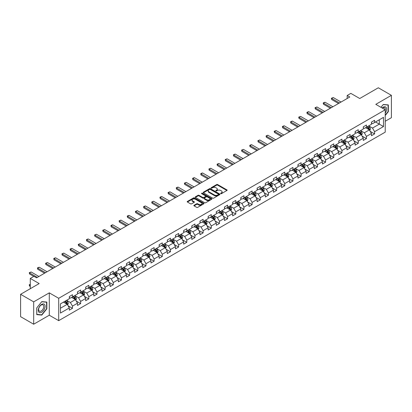 <?xml version="1.0" encoding="UTF-8"?>
<svg xmlns="http://www.w3.org/2000/svg" width="412" height="412" viewBox="0 0 412 412"><rect width="100%" height="100%" fill="white"/><g stroke="black" fill="none" stroke-linecap="round" stroke-linejoin="round"><path stroke-width="0.62" d="M220.724 193.65A0.51 0.294 0 0 0 221.445 193.65L226.904 190.499A0.726 0.417 0 0 0 227.115 190.2A0.726 0.417 0 0 0 226.904 189.901L217.654 184.566A0.726 0.417 0 0 0 216.624 184.566L211.165 187.718A0.51 0.294 0 0 0 211.886 188.13L212.592 187.723A2.323 1.344 0 0 1 215.883 187.723L216.65 188.171A2.323 1.344 0 0 1 217.33 189.118A2.323 1.344 0 0 1 216.65 190.066L215.945 190.473A0.51 0.294 0 0 0 216.666 190.89L217.371 190.483A2.323 1.344 0 0 1 220.657 190.483L221.429 190.926A2.323 1.344 0 0 1 222.109 191.879A2.323 1.344 0 0 1 221.429 192.826L220.724 193.233A0.51 0.294 0 0 0 220.724 193.65L220.724 193.233M194.073 205.269A0.726 0.417 0 0 0 193.856 205.567A0.726 0.417 0 0 0 194.073 205.861L196.663 207.36A0.726 0.417 0 0 0 197.693 207.36L203.755 203.858A0.726 0.417 0 0 0 203.966 203.564A0.726 0.417 0 0 0 203.755 203.265L194.505 197.93A0.726 0.417 0 0 0 193.48 197.93L187.419 201.427A0.726 0.417 0 0 0 187.203 201.726A0.726 0.417 0 0 0 187.419 202.019L190.55 203.832A0.726 0.417 0 0 0 191.58 203.832L194.176 202.333A0.726 0.417 0 0 0 194.387 202.035A0.726 0.417 0 0 0 194.176 201.741L192.62 200.84A1.942 1.123 0 0 1 192.049 200.047A1.942 1.123 0 0 1 193.249 199.011A1.942 1.123 0 0 1 195.37 199.254L201.458 202.771A1.942 1.123 0 0 1 202.024 203.564A1.942 1.123 0 0 1 200.824 204.599A1.942 1.123 0 0 1 198.708 204.357L197.693 203.77A0.726 0.417 0 0 0 196.663 203.77L194.073 205.269L194.073 205.861L196.663 204.378L196.663 203.77M385.225 121.262L391.4 117.698L391.4 95.332L378.314 87.777L359.733 98.509L350.833 93.37L347.172 95.486L349.788 96.995L36.565 277.832L33.949 276.323L30.282 278.44L30.282 288.714M33.686 301.857L33.686 324.223L49.286 315.216L49.286 292.855L33.686 301.857L20.6 294.302L39.181 283.574L30.282 278.44M49.286 292.855L58.705 298.293L385.225 109.777L385.225 132.144L58.705 320.654L58.705 298.293M391.4 95.332L375.801 104.339L385.225 109.777M212.643 198.136A0.726 0.417 0 0 0 213.673 198.136L219.735 194.634A0.726 0.417 0 0 0 219.946 194.34A0.726 0.417 0 0 0 219.735 194.042L210.486 188.701A0.726 0.417 0 0 0 209.461 188.701L203.394 192.203A0.726 0.417 0 0 0 203.183 192.497A0.726 0.417 0 0 0 203.394 192.795L212.643 198.136M201.828 193.758A0.51 0.294 0 0 1 202.344 193.831L211.737 199.254L205.681 202.745A0.726 0.417 0 0 1 204.656 202.745L195.406 197.41L195.406 196.818A0.726 0.417 0 0 0 195.195 197.111A0.726 0.417 0 0 0 195.406 197.41M195.406 196.818L198.002 195.319A0.726 0.417 0 0 1 199.027 195.319L202.781 197.482A0.726 0.417 0 0 0 203.806 197.482L205.526 196.488A0.726 0.417 0 0 0 205.743 196.194A0.726 0.417 0 0 0 205.526 195.896L201.623 193.64A0.51 0.294 0 0 1 202.344 193.228L211.742 198.656A0.726 0.417 0 0 1 211.959 198.95A0.726 0.417 0 0 1 211.742 199.248L211.742 198.656M33.686 324.223L20.6 316.668L20.6 294.302M68.104 305.802L72.471 308.325L72.471 306.121L77.497 303.217L77.497 305.426L80.639 303.613L80.639 301.404L85.665 298.504L85.665 300.709L88.801 298.896L88.801 296.692L93.828 293.792L93.828 295.996L96.969 294.183L96.969 291.974L101.996 289.075L101.996 291.279L105.132 289.466L105.132 287.262L110.159 284.362L110.159 286.567L113.3 284.754L113.3 282.55L118.326 279.645L118.326 281.854L121.468 280.042L121.468 277.832L126.489 274.933L126.489 277.137L129.631 275.324L129.631 273.12L134.657 270.215L134.657 272.425L137.799 270.612L137.799 268.403L142.82 265.503L142.82 267.707L145.961 265.894L145.961 263.69L150.988 260.791L150.988 262.995L154.129 261.182L154.129 258.978L159.15 256.073L159.15 258.283L162.292 256.47L162.292 254.261L167.318 251.361L167.318 253.565L170.46 251.753L170.46 249.548L175.486 246.644L175.486 248.853L178.623 247.04L178.623 244.831L183.649 241.932L183.649 244.136L186.791 242.323L186.791 240.119L191.817 237.219L191.817 239.423L194.953 237.611L194.953 235.407L199.98 232.502L199.98 234.711L203.121 232.898L203.121 230.689L208.148 227.79L208.148 229.994L211.289 228.181L211.289 225.977L216.31 223.072L216.31 225.282L219.452 223.469L219.452 221.259L224.478 218.36L224.478 220.564L227.62 218.751L227.62 216.547L232.641 213.648L232.641 215.852L235.782 214.039L235.782 211.835L240.809 208.93L240.809 211.14L243.95 209.322L243.95 207.118L248.972 204.218L248.972 206.422L252.113 204.609L252.113 202.405L257.139 199.501L257.139 201.71L260.281 199.897L260.281 197.688L265.307 194.788L265.307 196.993L268.444 195.18L268.444 192.976L273.47 190.076L273.47 192.28L276.612 190.468L276.612 188.263L281.638 185.359L281.638 187.568L284.774 185.75L284.774 183.546L289.801 180.647L289.801 182.851L292.942 181.038L292.942 178.834L297.969 175.929L297.969 178.138L301.11 176.326L301.11 174.116L306.131 171.217L306.131 173.421L309.273 171.608L309.273 169.404L314.299 166.505L314.299 168.709L317.441 166.896L317.441 164.687L322.462 161.787L322.462 163.997L325.604 162.179L325.604 159.974L330.63 157.075L330.63 159.279L333.772 157.466L333.772 155.262L338.793 152.358L338.793 154.567L341.934 152.754L341.934 150.545L346.961 147.645L346.961 149.85L350.102 148.037L350.102 145.833L355.129 142.933L355.129 145.137L358.265 143.325L358.265 141.115L363.291 138.216L363.291 140.42L366.433 138.607L366.433 136.403L371.459 133.503L371.459 135.708L374.596 133.895L374.596 131.691L383.495 126.551L383.495 117.363L379.308 119.784L379.308 124.136L383.495 126.551M72.471 308.325L69.329 310.138L69.329 307.934L60.435 313.068L60.435 303.881L69.329 298.746L69.329 296.537L72.471 294.724L72.471 296.934L77.497 294.029L77.497 291.825L80.639 290.012L80.639 292.216L85.665 289.317L85.665 287.113L88.801 285.3L88.801 287.504L93.828 284.604L93.828 282.395L96.969 280.582L96.969 282.792L101.996 279.887L101.996 277.683L105.132 275.87L105.132 278.074L110.159 275.175L110.159 272.965L113.3 271.153L113.3 273.362L118.326 270.457L118.326 268.253L121.468 266.44L121.468 268.645L126.489 265.745L126.489 263.541L129.631 261.728L129.631 263.932L134.657 261.033L134.657 258.824L137.799 257.011L137.799 259.22L142.82 256.315L142.82 254.111L145.961 252.298L145.961 254.503L150.988 251.603L150.988 249.394L154.129 247.581L154.129 249.79L159.15 246.886L159.15 244.682L162.292 242.869L162.292 245.073L167.318 242.174L167.318 239.969L170.46 238.157L170.46 240.361L175.486 237.461L175.486 235.252L178.623 233.439L178.623 235.643L183.649 232.744L183.649 230.54L186.791 228.727L186.791 230.931L191.817 228.032L191.817 225.822L194.953 224.01L194.953 226.219L199.98 223.314L199.98 221.11L203.121 219.297L203.121 221.502L208.148 218.602L208.148 216.398L211.289 214.58L211.289 216.789L216.31 213.89L216.31 211.68L219.452 209.868L219.452 212.072L224.478 209.172L224.478 206.968L227.62 205.155L227.62 207.36L232.641 204.46L232.641 202.251L235.782 200.438L235.782 202.647L240.809 199.743L240.809 197.539L243.95 195.726L243.95 197.93L248.972 195.03L248.972 192.826L252.113 191.008L252.113 193.218L257.139 190.318L257.139 188.109L260.281 186.296L260.281 188.5L265.307 185.601L265.307 183.397L268.444 181.584L268.444 183.788L273.47 180.889L273.47 178.679L276.612 176.866L276.612 179.076L281.638 176.171L281.638 173.967L284.774 172.154L284.774 174.358L289.801 171.459L289.801 169.255L292.942 167.437L292.942 169.646L297.969 166.742L297.969 164.537L301.11 162.725L301.11 164.929L306.131 162.029L306.131 159.825L309.273 158.012L309.273 160.217L314.299 157.317L314.299 155.108L317.441 153.295L317.441 155.504L322.462 152.6L322.462 150.395L325.604 148.583L325.604 150.787L330.63 147.887L330.63 145.678L333.772 143.865L333.772 146.075L338.793 143.17L338.793 140.966L341.934 139.153L341.934 141.357L346.961 138.458L346.961 136.254L350.102 134.441L350.102 136.645L355.129 133.745L355.129 131.536L358.265 129.723L358.265 131.933L363.291 129.028L363.291 126.824L366.433 125.011L366.433 127.215L371.459 124.316L371.459 122.106L374.596 120.294L374.596 122.503L383.495 117.363M71.636 297.418L75.401 299.591L70.38 302.49L66.61 300.317M69.329 297.536L70.38 298.139L72.471 296.934M70.38 302.49L72.471 306.121M75.401 299.591L77.497 303.217M79.799 292.7L83.569 294.879L78.543 297.778L74.773 295.605M77.497 292.824L78.543 293.426L80.639 292.216M78.543 297.778L80.639 301.404M83.569 294.879L85.665 298.504M87.967 287.988L91.737 290.161L86.711 293.066L82.941 290.887M85.665 288.106L86.711 288.714L88.801 287.504M86.711 293.066L88.801 296.692M91.737 290.161L93.828 293.792M96.13 283.271L99.9 285.449L94.873 288.349L91.109 286.175M93.828 283.394L94.873 283.997L96.969 282.792M94.873 288.349L96.969 291.974M99.9 285.449L101.996 289.075M104.298 278.558L108.068 280.737L103.041 283.636L99.271 281.458M101.996 278.682L103.041 279.284L105.132 278.074M103.041 283.636L105.132 287.262M108.068 280.737L110.159 284.362M112.461 273.846L116.23 276.019L111.204 278.919L107.439 276.746M110.159 273.965L111.204 274.567L113.3 273.362M111.204 278.919L113.3 282.55M116.23 276.019L118.326 279.645M120.628 269.129L124.398 271.307L119.372 274.207L115.602 272.033M118.326 269.252L119.372 269.855L121.468 268.645M119.372 274.207L121.468 277.832M124.398 271.307L126.489 274.933M128.791 264.416L132.561 266.59L127.54 269.494L123.77 267.316M126.489 264.535L127.54 265.143L129.631 263.932M127.54 269.494L129.631 273.12M132.561 266.59L134.657 270.215M136.959 259.699L140.729 261.877L135.703 264.777L131.933 262.604M134.657 259.823L135.703 260.425L137.799 259.22M135.703 264.777L137.799 268.403M140.729 261.877L142.82 265.503M145.127 254.987L148.892 257.165L143.87 260.065L140.101 257.886M142.82 255.105L143.87 255.713L145.961 254.503M143.87 260.065L145.961 263.69M148.892 257.165L150.988 260.791M153.29 250.275L157.06 252.448L152.033 255.347L148.263 253.174M150.988 250.393L152.033 250.996L154.129 249.79M152.033 255.347L154.129 258.978M157.06 252.448L159.15 256.073M161.458 245.557L165.222 247.736L160.201 250.635L156.431 248.462M159.15 245.681L160.201 246.283L162.292 245.073M160.201 250.635L162.292 254.261M165.222 247.736L167.318 251.361M169.62 240.845L173.39 243.018L168.364 245.923L164.594 243.744M167.318 240.963L168.364 241.571L170.46 240.361M168.364 245.923L170.46 249.548M173.39 243.018L175.486 246.644M177.788 236.127L181.558 238.306L176.532 241.205L172.762 239.032M175.486 236.251L176.532 236.854L178.623 235.643M176.532 241.205L178.623 244.831M181.558 238.306L183.649 241.932M185.951 231.415L189.721 233.589L184.694 236.493L180.93 234.315M183.649 231.534L184.694 232.141L186.791 230.931M184.694 236.493L186.791 240.119M189.721 233.589L191.817 237.219M194.119 226.703L197.889 228.876L192.862 231.776L189.093 229.602M191.817 226.821L192.862 227.424L194.953 226.219M192.862 231.776L194.953 235.407M197.889 228.876L199.98 232.502M202.282 221.986L206.052 224.164L201.025 227.064L197.26 224.885M199.98 222.109L201.025 222.712L203.121 221.502M201.025 227.064L203.121 230.689M206.052 224.164L208.148 227.79M210.45 217.273L214.219 219.447L209.193 222.351L205.423 220.173M208.148 217.392L209.193 218L211.289 216.789M209.193 222.351L211.289 225.977M214.219 219.447L216.31 223.072M218.612 212.556L222.382 214.734L217.361 217.634L213.591 215.461M216.31 212.68L217.361 213.282L219.452 212.072M217.361 217.634L219.452 221.259M222.382 214.734L224.478 218.36M226.78 207.844L230.55 210.017L225.524 212.922L221.754 210.743M224.478 207.962L225.524 208.57L227.62 207.36M225.524 212.922L227.62 216.547M230.55 210.017L232.641 213.648M234.948 203.131L238.713 205.305L233.692 208.204L229.922 206.031M232.641 203.25L233.692 203.852L235.782 202.647M233.692 208.204L235.782 211.835M238.713 205.305L240.809 208.93M243.111 198.414L246.881 200.593L241.854 203.492L238.085 201.314M240.809 198.538L241.854 199.14L243.95 197.93M241.854 203.492L243.95 207.118M246.881 200.593L248.972 204.218M251.279 193.702L255.043 195.875L250.022 198.78L246.252 196.601M248.972 193.82L250.022 194.428L252.113 193.218M250.022 198.78L252.113 202.405M255.043 195.875L257.139 199.501M259.442 188.984L263.211 191.163L258.185 194.062L254.415 191.889M257.139 189.108L258.185 189.711L260.281 188.5M258.185 194.062L260.281 197.688M263.211 191.163L265.307 194.788M267.609 184.272L271.379 186.445L266.353 189.35L262.583 187.172M265.307 184.391L266.353 184.998L268.444 183.788M266.353 189.35L268.444 192.976M271.379 186.445L273.47 190.076M275.772 179.56L279.542 181.733L274.516 184.633L270.751 182.459M273.47 179.678L274.516 180.281L276.612 179.076M274.516 184.633L276.612 188.263M279.542 181.733L281.638 185.359M283.94 174.843L287.71 177.021L282.683 179.92L278.914 177.742M281.638 174.966L282.683 175.569L284.774 174.358M282.683 179.92L284.774 183.546M287.71 177.021L289.801 180.647M292.103 170.13L295.873 172.304L290.846 175.208L287.082 173.03M289.801 170.249L290.846 170.856L292.942 169.646M290.846 175.208L292.942 178.834M295.873 172.304L297.969 175.929M300.271 165.413L304.041 167.591L299.014 170.491L295.244 168.317M297.969 165.536L299.014 166.139L301.11 164.929M299.014 170.491L301.11 174.116M304.041 167.591L306.131 171.217M308.433 160.701L312.203 162.874L307.182 165.778L303.412 163.6M306.131 160.819L307.182 161.427L309.273 160.217M307.182 165.778L309.273 169.404M312.203 162.874L314.299 166.505M316.601 155.983L320.371 158.162L315.345 161.061L311.575 158.888M314.299 156.107L315.345 156.709L317.441 155.504M315.345 161.061L317.441 164.687M320.371 158.162L322.462 161.787M324.769 151.271L328.534 153.449L323.513 156.349L319.743 154.17M322.462 151.395L323.513 151.997L325.604 150.787M323.513 156.349L325.604 159.974M328.534 153.449L330.63 157.075M332.932 146.559L336.702 148.732L331.675 151.631L327.906 149.458M330.63 146.677L331.675 147.28L333.772 146.075M331.675 151.631L333.772 155.262M336.702 148.732L338.793 152.358M341.1 141.841L344.865 144.02L339.843 146.919L336.074 144.746M338.793 141.965L339.843 142.567L341.934 141.357M339.843 146.919L341.934 150.545M344.865 144.02L346.961 147.645M349.263 137.129L353.033 139.302L348.006 142.207L344.236 140.028M346.961 137.248L348.006 137.855L350.102 136.645M348.006 142.207L350.102 145.833M353.033 139.302L355.129 142.933M357.431 132.412L361.2 134.59L356.174 137.49L352.404 135.316M355.129 132.535L356.174 133.138L358.265 131.933M356.174 137.49L358.265 141.115M361.2 134.59L363.291 138.216M365.593 127.699L369.363 129.878L364.337 132.777L360.572 130.599M363.291 127.823L364.337 128.426L366.433 127.215M364.337 132.777L366.433 136.403M369.363 129.878L371.459 133.503M375.538 121.957L379.308 124.136L372.505 128.06L368.735 125.887M371.459 123.106L372.505 123.708L374.596 122.503M372.505 128.06L374.596 131.691M49.286 315.216L58.705 320.654M347.172 95.486L347.172 98.509M60.435 308.233L67.238 304.308L63.469 302.13M67.238 304.308L69.329 307.934M370.228 131.371L374.596 133.895M362.06 136.084L366.433 138.607M353.898 140.801L358.265 143.325M345.73 145.513L350.102 148.037M337.567 150.231L341.934 152.754M329.399 154.943L333.772 157.466M321.236 159.655L325.604 162.179M313.068 164.373L317.441 166.896M304.901 169.085L309.273 171.608M296.738 173.802L301.11 176.326M288.57 178.514L292.942 181.038M280.407 183.227L284.774 185.75M272.239 187.944L276.612 190.468M264.077 192.656L268.444 195.18M255.909 197.374L260.281 199.897M247.746 202.086L252.113 204.609M239.578 206.803L243.95 209.322M231.415 211.516L235.782 214.039M223.247 216.228L227.62 218.751M215.079 220.945L219.452 223.469M206.917 225.658L211.289 228.181M198.749 230.375L203.121 232.898M190.586 235.087L194.953 237.611M182.418 239.799L186.791 242.323M174.255 244.517L178.623 247.04M166.088 249.229L170.46 251.753M157.925 253.947L162.292 256.47M149.757 258.659L154.129 261.182M141.594 263.371L145.961 265.894M133.426 268.088L137.799 270.612M125.258 272.801L129.631 275.324M117.096 277.518L121.468 280.042M108.928 282.23L113.3 284.754M100.765 286.943L105.132 289.466M92.597 291.66L96.969 294.183M84.434 296.372L88.801 298.896M76.266 301.09L80.639 303.613M385.225 115.525L388.336 111.652L388.336 104.916L383.289 104.463L380.982 107.331M36.75 314.639L41.797 315.092L46.85 308.804L46.85 302.073L41.797 301.62L36.75 307.903L36.75 314.639M388.078 111.498L388.336 111.652M46.587 308.655L46.85 308.804M41.267 314.783L41.797 315.092M220.925 193.722L221.429 193.429A2.323 1.344 0 0 0 222.109 192.481L222.109 191.879M217.33 189.118L217.33 189.721A2.323 1.344 0 0 1 216.65 190.674L216.151 190.962M226.894 190.504L217.654 185.168A0.726 0.417 0 0 0 216.624 185.168L211.371 188.202M219.735 194.042L219.735 194.634L210.486 189.309A0.726 0.417 0 0 0 209.461 189.309L203.404 192.801L203.394 192.203M218.448 194.546A0.51 0.294 0 0 0 218.448 194.129L210.331 189.443A0.51 0.294 0 0 0 209.61 189.443L208.869 189.875A2.323 1.344 0 0 0 208.189 190.823A2.323 1.344 0 0 0 208.869 191.771L214.415 194.974A2.323 1.344 0 0 0 217.706 194.974L218.448 194.546L218.448 195.149A0.51 0.294 0 0 0 218.597 194.943L218.597 194.34M208.189 190.823L208.189 191.425A2.323 1.344 0 0 0 208.869 192.378L208.869 191.771M218.448 195.149L217.706 195.582A2.323 1.344 0 0 1 214.415 195.582L208.869 192.378M195.417 197.415L198.002 195.921L198.002 195.319M205.743 196.194L205.743 196.797A0.726 0.417 0 0 1 205.526 197.096L203.806 198.084A0.726 0.417 0 0 1 202.781 198.084L199.027 195.921A0.726 0.417 0 0 0 198.002 195.921M206.669 199.727A1.942 1.123 0 0 0 208.791 199.975A1.942 1.123 0 0 0 209.991 198.934A1.942 1.123 0 0 0 209.42 198.141L207.277 196.905A0.726 0.417 0 0 0 206.247 196.905L204.527 197.899A0.726 0.417 0 0 0 204.311 198.193A0.726 0.417 0 0 0 204.527 198.491L206.669 199.727L206.669 200.335A1.942 1.123 0 0 0 208.791 200.577A1.942 1.123 0 0 0 209.991 199.542L209.991 198.934M204.311 198.193L204.311 198.8A0.726 0.417 0 0 0 204.527 199.094L204.527 198.491M206.669 200.335L204.527 199.094M202.024 203.564L202.024 204.167A1.942 1.123 0 0 1 200.824 205.207A1.942 1.123 0 0 1 198.708 204.96L197.693 204.378A0.726 0.417 0 0 0 196.663 204.378M192.049 200.047L192.049 200.654A1.942 1.123 0 0 0 192.62 201.447L192.62 200.84M194.165 202.338L192.62 201.447M203.744 203.868L194.505 198.532A0.726 0.417 0 0 0 193.48 198.532L187.429 202.024M369.775 130.594L370.398 129.023A1.962 1.133 -120 0 0 369.775 127.354L368.694 125.912M366.809 128.4L366.077 127.421M367.071 126.85L368.153 128.292A1.962 1.133 60 0 1 368.714 129.471L369.343 129.105A1.962 1.133 -120 0 0 368.781 127.926L367.7 126.484M367.205 126.767L368.405 128.369A0.999 0.577 60 0 1 368.586 128.673L369.343 129.105M339.478 102.949L331.665 98.442L331.665 99.529L331.377 98.272L333.236 97.536L341.043 102.042M338.535 103.494L331.665 99.529M333.236 97.536L331.665 98.442L331.377 98.272M385.225 113.104A4.81 2.776 120 0 0 386.126 111.4A4.81 2.776 120 0 0 385.828 107.141A4.81 2.776 120 0 0 382.14 108.001M387.754 104.864L388.078 105.05L388.078 111.575L385.225 115.123M380.992 107.336L383.181 104.612L388.078 105.05M385.225 110.035A3.641 2.101 120 0 0 384.525 107.707A3.641 2.101 120 0 0 382.351 108.119M41.694 312.224A4.81 2.776 120 0 0 45.099 306.332A4.81 2.776 120 0 0 41.694 304.365A4.81 2.776 120 0 0 38.29 310.262A4.81 2.776 120 0 0 41.694 312.224M41.215 310.993A3.641 2.101 120 0 0 43.595 307.785A3.641 2.101 120 0 0 43.039 304.865A3.641 2.101 120 0 0 41.215 305.045A3.641 2.101 120 0 0 38.836 308.253A3.641 2.101 120 0 0 39.398 311.173A3.641 2.101 120 0 0 41.215 310.993M36.802 307.857L41.694 301.769L46.587 302.207L46.587 308.732L41.694 314.82L36.802 314.382L36.792 307.852M46.262 302.022L46.587 302.207M361.612 135.306L362.236 133.735A1.962 1.133 -120 0 0 361.607 132.067L360.526 130.625M358.646 133.117L357.91 132.134M358.904 131.562L359.985 133.004A1.962 1.133 60 0 1 360.546 134.183L361.175 133.823A1.962 1.133 -120 0 0 360.613 132.643L359.532 131.201M359.043 131.485L360.243 133.081A0.999 0.577 60 0 1 360.423 133.385L361.175 133.823M353.445 140.018L354.068 138.453A1.962 1.133 -120 0 0 353.445 136.784L352.363 135.337M350.478 137.829L349.747 136.851M350.741 136.274L351.822 137.716A1.962 1.133 60 0 1 352.384 138.901L353.012 138.535A1.962 1.133 -120 0 0 352.451 137.356L351.369 135.914M350.875 136.197L352.075 137.799A0.999 0.577 60 0 1 352.255 138.102L353.012 138.535M331.31 107.666L323.502 103.155L323.502 104.241L323.214 102.99L323.997 102.537L325.068 102.248L332.881 106.76M330.367 108.207L323.502 104.241M325.068 102.248L323.502 103.155L323.214 102.99M323.142 112.378L315.334 107.867L315.334 108.959L315.046 107.702L316.905 106.96L324.713 111.472M322.205 112.924L315.334 108.959M316.905 106.96L315.334 107.867L315.046 107.702M345.282 144.736L345.905 143.165A1.962 1.133 -120 0 0 345.277 141.496L344.195 140.054M342.315 142.547L341.579 141.563M342.573 140.992L343.654 142.434A1.962 1.133 60 0 1 344.216 143.613L344.844 143.252A1.962 1.133 -120 0 0 344.283 142.068L343.201 140.626M342.712 140.909L343.907 142.511A0.999 0.577 60 0 1 344.092 142.815L344.844 143.252M337.114 149.448L337.737 147.882A1.962 1.133 -120 0 0 337.114 146.208L336.032 144.767M334.147 147.259L333.416 146.281M334.41 145.704L335.486 147.146A1.962 1.133 60 0 1 336.048 148.325L336.676 147.965A1.962 1.133 -120 0 0 336.115 146.785L335.038 145.343M334.544 145.627L335.744 147.228A0.999 0.577 60 0 1 335.924 147.527L336.676 147.965M328.951 154.165L329.574 152.595A1.962 1.133 -120 0 0 328.946 150.926L327.864 149.484M325.985 151.971L325.248 150.993M326.242 150.421L327.324 151.863A1.962 1.133 60 0 1 327.885 153.043L328.513 152.677A1.962 1.133 -120 0 0 327.952 151.498L326.871 150.056M326.381 150.339L327.576 151.94A0.999 0.577 60 0 1 327.761 152.244L328.513 152.677M314.979 117.09L307.167 112.584L307.167 113.671L306.883 112.419L307.666 111.966L308.737 111.678L316.55 116.184M314.037 117.636L307.167 113.671M308.737 111.678L307.167 112.584L306.883 112.419M306.811 121.808L299.004 117.296L299.004 118.388L298.715 117.132L300.575 116.39L308.382 120.901M305.869 122.349L299.004 118.388M300.575 116.39L299.004 117.296L298.715 117.132M298.649 126.52L290.836 122.014L290.836 123.1L290.553 121.844L291.336 121.391L292.407 121.107L300.219 125.614M297.706 127.066L290.836 123.1M292.407 121.107L290.836 122.014L290.553 121.844M290.481 131.237L282.673 126.726L282.673 127.813L282.385 126.561L283.168 126.108L284.244 125.82L292.051 130.331M289.538 131.778L282.673 127.813M284.244 125.82L282.673 126.726L282.385 126.561M282.318 135.95L274.505 131.438L274.505 132.53L274.217 131.274L276.076 130.532L283.889 135.043M281.375 136.496L274.505 132.53M276.076 130.532L274.505 131.438L274.217 131.274M274.15 140.662L266.343 136.156L266.343 137.242L266.054 135.991L266.837 135.538L267.913 135.249L275.721 139.756M273.207 141.208L266.343 137.242M267.913 135.249L266.343 136.156L266.054 135.991M265.987 145.379L258.175 140.868L258.175 141.96L257.886 140.703L259.745 139.962L267.558 144.473M265.045 145.92L258.175 141.96M259.745 139.962L258.175 140.868L257.886 140.703M257.819 150.092L250.012 145.585L250.012 146.672L249.724 145.415L250.506 144.962L251.583 144.679L259.39 149.185M256.877 150.638L250.012 146.672M251.583 144.679L250.012 145.585L249.724 145.415M249.657 154.809L241.844 150.298L241.844 151.384L241.556 150.133L243.415 149.391L251.222 153.903M248.714 155.35L241.844 151.384M243.415 149.391L241.844 150.298L241.556 150.133M241.489 159.521L233.681 155.015L233.681 156.102L233.393 154.845L234.176 154.392L235.252 154.103L243.059 158.615M240.546 160.067L233.681 156.102M235.252 154.103L233.681 155.015L233.393 154.845M233.321 164.233L225.513 159.727L225.513 160.814L225.225 159.562L227.084 158.821L234.892 163.327M232.383 164.779L225.513 160.814M227.084 158.821L225.513 159.727L225.225 159.562M225.158 168.951L217.351 164.44L217.351 165.531L217.062 164.275L217.845 163.822L218.916 163.533L226.729 168.044M224.216 169.492L217.351 165.531M218.916 163.533L217.351 164.44L217.062 164.275M216.99 173.663L209.183 169.157L209.183 170.244L208.894 168.987L210.753 168.25L218.561 172.757M216.048 174.209L209.183 170.244M210.753 168.25L209.183 169.157L208.894 168.987M208.827 178.381L201.015 173.869L201.015 174.956L200.732 173.704L201.514 173.251L202.586 172.963L210.398 177.474M207.885 178.921L201.015 174.956M202.586 172.963L201.015 173.869L200.732 173.704M200.659 183.093L192.852 178.587L192.852 179.673L192.564 178.417L193.346 177.963L194.423 177.68L202.23 182.186M199.717 183.639L192.852 179.673M194.423 177.68L192.852 178.587L192.564 178.417M192.497 187.805L184.684 183.299L184.684 184.385L184.396 183.134L186.255 182.392L194.067 186.899M191.554 188.351L184.684 184.385M186.255 182.392L184.684 183.299L184.396 183.134M184.329 192.522L176.521 188.011L176.521 189.103L176.233 187.846L177.016 187.393L178.092 187.105L185.9 191.616M183.386 193.063L176.521 189.103M178.092 187.105L176.521 188.011L176.233 187.846M176.166 197.235L168.353 192.728L168.353 193.815L168.065 192.558L169.924 191.822L177.737 196.328M175.224 197.781L168.353 193.815M169.924 191.822L168.353 192.728L168.065 192.558M167.998 201.952L160.191 197.441L160.191 198.527L159.902 197.276L160.685 196.823L161.762 196.534L169.569 201.046M167.056 202.493L160.191 198.527M161.762 196.534L160.191 197.441L159.902 197.276M320.783 158.877L321.406 157.307A1.962 1.133 -120 0 0 320.778 155.638L319.702 154.196M317.817 156.689L317.08 155.71M318.079 155.133L319.156 156.575A1.962 1.133 60 0 1 319.717 157.755L320.345 157.394A1.962 1.133 -120 0 0 319.784 156.215L318.708 154.773M318.213 155.056L319.413 156.653A0.999 0.577 60 0 1 319.594 156.957L320.345 157.394M312.62 163.59L313.238 162.024A1.962 1.133 -120 0 0 312.615 160.356L311.534 158.914M309.649 161.401L308.918 160.423M309.912 159.846L310.993 161.288A1.962 1.133 60 0 1 311.554 162.472L312.183 162.107A1.962 1.133 -120 0 0 311.621 160.927L310.54 159.485M310.051 159.768L311.245 161.37A0.999 0.577 60 0 1 311.431 161.674L312.183 162.107M304.453 168.307L305.076 166.736A1.962 1.133 -120 0 0 304.447 165.068L303.371 163.626M301.486 166.118L300.75 165.135M301.744 164.563L302.825 166.005A1.962 1.133 60 0 1 303.387 167.184L304.015 166.824A1.962 1.133 -120 0 0 303.453 165.639L302.372 164.197M301.883 164.486L303.083 166.082A0.999 0.577 60 0 1 303.263 166.386L304.015 166.824M296.285 173.019L296.908 171.454A1.962 1.133 -120 0 0 296.285 169.78L295.203 168.338M293.318 170.831L292.587 169.852M293.581 169.275L294.662 170.717A1.962 1.133 60 0 1 295.224 171.897L295.852 171.536A1.962 1.133 -120 0 0 295.291 170.357L294.209 168.915M293.715 169.198L294.915 170.8A0.999 0.577 60 0 1 295.095 171.104L295.852 171.536M288.122 177.737L288.745 176.166A1.962 1.133 -120 0 0 288.117 174.497L287.035 173.055M285.156 175.543L284.419 174.564M285.413 173.993L286.494 175.435A1.962 1.133 60 0 1 287.056 176.614L287.684 176.248A1.962 1.133 -120 0 0 287.123 175.069L286.041 173.627M285.552 173.91L286.752 175.512A0.999 0.577 60 0 1 286.932 175.816L287.684 176.248M279.954 182.449L280.577 180.883A1.962 1.133 -120 0 0 279.954 179.21L278.873 177.768M276.988 180.26L276.256 179.282M277.25 178.705L278.332 180.147A1.962 1.133 60 0 1 278.893 181.326L279.521 180.966A1.962 1.133 -120 0 0 278.96 179.787L277.879 178.345M277.384 178.628L278.584 180.224A0.999 0.577 60 0 1 278.764 180.528L279.521 180.966M271.791 187.161L272.414 185.596A1.962 1.133 -120 0 0 271.786 183.927L270.705 182.485M268.825 184.973L268.088 183.994M269.082 183.417L270.164 184.859A1.962 1.133 60 0 1 270.725 186.044L271.353 185.678A1.962 1.133 -120 0 0 270.792 184.499L269.711 183.057M269.221 183.34L270.421 184.942A0.999 0.577 60 0 1 270.602 185.245L271.353 185.678M263.623 191.879L264.247 190.308A1.962 1.133 -120 0 0 263.623 188.639L262.542 187.197M260.657 189.69L259.926 188.706M260.92 188.135L262.001 189.577A1.962 1.133 60 0 1 262.562 190.756L263.191 190.395A1.962 1.133 -120 0 0 262.629 189.211L261.548 187.769M261.053 188.057L262.253 189.654A0.999 0.577 60 0 1 262.434 189.958L263.191 190.395M255.461 196.591L256.084 195.025A1.962 1.133 -120 0 0 255.455 193.352L254.374 191.91M252.494 194.402L251.758 193.424M252.752 192.847L253.833 194.289A1.962 1.133 60 0 1 254.395 195.468L255.023 195.108A1.962 1.133 -120 0 0 254.462 193.928L253.38 192.486M252.891 192.77L254.086 194.371A0.999 0.577 60 0 1 254.271 194.675L255.023 195.108M247.293 201.308L247.916 199.738A1.962 1.133 -120 0 0 247.293 198.069L246.211 196.627M244.326 199.114L243.595 198.136M244.589 197.564L245.665 199.006A1.962 1.133 60 0 1 246.227 200.186L246.855 199.82A1.962 1.133 -120 0 0 246.294 198.641L245.217 197.199M244.723 197.482L245.923 199.084A0.999 0.577 60 0 1 246.103 199.387L246.855 199.82M239.13 206.021L239.753 204.455A1.962 1.133 -120 0 0 239.125 202.781L238.043 201.339M236.164 203.832L235.427 202.853M236.421 202.277L237.503 203.719A1.962 1.133 60 0 1 238.064 204.898L238.692 204.537A1.962 1.133 -120 0 0 238.131 203.358L237.049 201.916M236.56 202.199L237.755 203.796A0.999 0.577 60 0 1 237.94 204.1L238.692 204.537M230.962 210.738L231.585 209.167A1.962 1.133 -120 0 0 230.957 207.499L229.881 206.057M227.996 208.544L227.259 207.566M228.258 206.989L229.335 208.436A1.962 1.133 60 0 1 229.896 209.615L230.524 209.25A1.962 1.133 -120 0 0 229.963 208.07L228.887 206.628M228.392 206.912L229.592 208.513A0.999 0.577 60 0 1 229.772 208.817L230.524 209.25M222.799 215.45L223.417 213.88A1.962 1.133 -120 0 0 222.794 212.211L221.713 210.769M219.828 213.262L219.096 212.278M220.09 211.706L221.172 213.148A1.962 1.133 60 0 1 221.733 214.328L222.362 213.967A1.962 1.133 -120 0 0 221.8 212.783L220.719 211.341M220.229 211.629L221.424 213.225A0.999 0.577 60 0 1 221.61 213.529L222.362 213.967M214.631 220.162L215.255 218.597A1.962 1.133 -120 0 0 214.626 216.923L213.55 215.481M211.665 217.974L210.929 216.995M211.928 216.418L213.004 217.86A1.962 1.133 60 0 1 213.565 219.04L214.194 218.679A1.962 1.133 -120 0 0 213.632 217.5L212.551 216.058M212.062 216.341L213.262 217.943A0.999 0.577 60 0 1 213.442 218.247L214.194 218.679M206.463 224.88L207.087 223.309A1.962 1.133 -120 0 0 206.463 221.641L205.382 220.199M203.497 222.686L202.766 221.708M203.76 221.136L204.841 222.578A1.962 1.133 60 0 1 205.403 223.757L206.031 223.392A1.962 1.133 -120 0 0 205.47 222.212L204.388 220.77M203.894 221.053L205.094 222.655A0.999 0.577 60 0 1 205.274 222.959L206.031 223.392M198.301 229.592L198.924 228.027A1.962 1.133 -120 0 0 198.296 226.353L197.214 224.911M195.334 227.403L194.598 226.425M195.592 225.848L196.673 227.29A1.962 1.133 60 0 1 197.235 228.469L197.863 228.109A1.962 1.133 -120 0 0 197.302 226.93L196.22 225.488M195.731 225.771L196.931 227.367A0.999 0.577 60 0 1 197.111 227.671L197.863 228.109M190.133 234.31L190.756 232.739A1.962 1.133 -120 0 0 190.133 231.07L189.051 229.628M187.166 232.116L186.435 231.137M187.429 230.565L188.511 232.007A1.962 1.133 60 0 1 189.072 233.187L189.7 232.821A1.962 1.133 -120 0 0 189.139 231.642L188.057 230.2M187.563 230.483L188.763 232.085A0.999 0.577 60 0 1 188.943 232.389L189.7 232.821M181.97 239.022L182.593 237.451A1.962 1.133 -120 0 0 181.965 235.782L180.883 234.34M179.004 236.833L178.267 235.849M179.261 235.278L180.343 236.72A1.962 1.133 60 0 1 180.904 237.899L181.532 237.539A1.962 1.133 -120 0 0 180.971 236.359L179.889 234.912M179.4 235.201L180.6 236.797A0.999 0.577 60 0 1 180.78 237.101L181.532 237.539M173.802 243.734L174.425 242.168A1.962 1.133 -120 0 0 173.802 240.495L172.721 239.053M170.836 241.545L170.105 240.567M171.098 239.99L172.18 241.432A1.962 1.133 60 0 1 172.741 242.611L173.37 242.251A1.962 1.133 -120 0 0 172.808 241.072L171.727 239.63M171.232 239.913L172.432 241.514A0.999 0.577 60 0 1 172.613 241.818L173.37 242.251M165.639 248.451L166.263 246.881A1.962 1.133 -120 0 0 165.634 245.212L164.553 243.77M162.673 246.258L161.937 245.279M162.931 244.707L164.012 246.149A1.962 1.133 60 0 1 164.573 247.329L165.202 246.963A1.962 1.133 -120 0 0 164.64 245.784L163.559 244.342M163.07 244.625L164.264 246.227A0.999 0.577 60 0 1 164.45 246.53L165.202 246.963M159.835 206.664L152.023 202.158L152.023 203.245L151.734 201.988L153.594 201.252L161.401 205.758M158.893 207.21L152.023 203.245M153.594 201.252L152.023 202.158L151.734 201.988M151.667 211.377L143.86 206.87L143.86 207.957L143.572 206.706L144.355 206.252L145.431 205.964L153.238 210.47M150.725 211.923L143.86 207.957M145.431 205.964L143.86 206.87L143.572 206.706M143.5 216.094L135.692 211.583L135.692 212.674L135.404 211.418L137.263 210.676L145.07 215.188M142.562 216.64L135.692 212.674M137.263 210.676L135.692 211.583L135.404 211.418M135.337 220.806L127.529 216.3L127.529 217.387L127.241 216.135L128.024 215.677L129.095 215.394L136.908 219.9M134.394 221.352L127.529 217.387M129.095 215.394L127.529 216.3L127.241 216.135M157.472 253.164L158.095 251.598A1.962 1.133 -120 0 0 157.472 249.924L156.39 248.482M154.505 250.975L153.774 249.996M154.768 249.42L155.844 250.862A1.962 1.133 60 0 1 156.405 252.041L157.034 251.68A1.962 1.133 -120 0 0 156.472 250.501L155.396 249.059M154.902 249.342L156.102 250.939A0.999 0.577 60 0 1 156.282 251.243L157.034 251.68M149.309 257.881L149.932 256.31A1.962 1.133 -120 0 0 149.304 254.642L148.222 253.2M146.342 255.687L145.606 254.709M146.6 254.137L147.681 255.579A1.962 1.133 60 0 1 148.243 256.758L148.871 256.393A1.962 1.133 -120 0 0 148.31 255.213L147.228 253.771M146.739 254.055L147.934 255.656A0.999 0.577 60 0 1 148.119 255.96L148.871 256.393M141.141 262.593L141.764 261.023A1.962 1.133 -120 0 0 141.136 259.354L140.059 257.912M138.175 260.405L137.438 259.421M138.437 258.849L139.513 260.291A1.962 1.133 60 0 1 140.075 261.471L140.703 261.11A1.962 1.133 -120 0 0 140.142 259.931L139.065 258.489M138.571 258.772L139.771 260.369A0.999 0.577 60 0 1 139.951 260.672L140.703 261.11M132.978 267.306L133.596 265.74A1.962 1.133 -120 0 0 132.973 264.066L131.892 262.624M130.007 265.117L129.275 264.138M130.269 263.562L131.351 265.004A1.962 1.133 60 0 1 131.912 266.183L132.54 265.822A1.962 1.133 -120 0 0 131.979 264.643L130.898 263.201M130.408 263.484L131.603 265.086A0.999 0.577 60 0 1 131.788 265.39L132.54 265.822M124.81 272.023L125.433 270.452A1.962 1.133 -120 0 0 124.805 268.784L123.729 267.342M121.844 269.829L121.107 268.851M122.106 268.279L123.183 269.721A1.962 1.133 60 0 1 123.744 270.9L124.373 270.535A1.962 1.133 -120 0 0 123.811 269.355L122.73 267.913M122.24 268.197L123.44 269.798A0.999 0.577 60 0 1 123.621 270.102L124.373 270.535M116.642 276.735L117.266 275.17A1.962 1.133 -120 0 0 116.642 273.496L115.561 272.054M113.676 274.547L112.945 273.568M113.939 272.991L115.02 274.433A1.962 1.133 60 0 1 115.581 275.613L116.21 275.252A1.962 1.133 -120 0 0 115.648 274.073L114.567 272.631M114.078 272.914L115.272 274.51A0.999 0.577 60 0 1 115.453 274.814L116.21 275.252M108.48 281.453L109.103 279.882A1.962 1.133 -120 0 0 108.474 278.213L107.393 276.771M105.513 279.259L104.777 278.28M105.771 277.709L106.852 279.151A1.962 1.133 60 0 1 107.414 280.33L108.042 279.964A1.962 1.133 -120 0 0 107.48 278.785L106.399 277.343M105.91 277.626L107.11 279.228A0.999 0.577 60 0 1 107.29 279.532L108.042 279.964M100.312 286.165L100.935 284.594A1.962 1.133 -120 0 0 100.312 282.926L99.23 281.484M97.345 283.976L96.614 282.993M97.608 282.421L98.689 283.863A1.962 1.133 60 0 1 99.251 285.042L99.879 284.682A1.962 1.133 -120 0 0 99.318 283.502L98.236 282.06M97.742 282.344L98.942 283.94A0.999 0.577 60 0 1 99.122 284.244L99.879 284.682M127.169 225.524L119.362 221.012L119.362 222.099L119.073 220.847L120.932 220.106L128.74 224.617M126.227 226.064L119.362 222.099M120.932 220.106L119.362 221.012L119.073 220.847M119.006 230.236L111.194 225.73L111.194 226.816L110.91 225.56L111.693 225.107L112.764 224.823L120.577 229.33M118.064 230.782L111.194 226.816M112.764 224.823L111.194 225.73L110.91 225.56M110.838 234.953L103.031 230.442L103.031 231.529L102.743 230.277L104.602 229.536L112.409 234.042M109.896 235.494L103.031 231.529M104.602 229.536L103.031 230.442L102.743 230.277M102.676 239.666L94.863 235.154L94.863 236.246L94.575 234.989L96.434 234.248L104.246 238.759M101.733 240.211L94.863 236.246M96.434 234.248L94.863 235.154L94.575 234.989M94.508 244.378L86.7 239.872L86.7 240.958L86.412 239.707L87.195 239.254L88.271 238.965L96.078 243.471M93.565 244.924L86.7 240.958M88.271 238.965L86.7 239.872L86.412 239.707M86.345 249.095L78.532 244.584L78.532 245.67L78.244 244.419L80.103 243.677L87.916 248.189M85.402 249.636L78.532 245.67M80.103 243.677L78.532 244.584L78.244 244.419M78.177 253.807L70.37 249.301L70.37 250.388L70.081 249.131L70.864 248.678L71.94 248.395L79.748 252.901M77.235 254.353L70.37 250.388M71.94 248.395L70.37 249.301L70.081 249.131M70.014 258.525L62.202 254.013L62.202 255.1L61.913 253.849L63.772 253.107L71.58 257.613M69.072 259.066L62.202 255.1M63.772 253.107L62.202 254.013L61.913 253.849M92.149 290.877L92.772 289.312A1.962 1.133 -120 0 0 92.144 287.643L91.062 286.196M89.183 288.688L88.446 287.71M89.44 287.133L90.522 288.575A1.962 1.133 60 0 1 91.083 289.76L91.711 289.394A1.962 1.133 -120 0 0 91.15 288.215L90.068 286.773M89.579 287.056L90.779 288.658A0.999 0.577 60 0 1 90.959 288.961L91.711 289.394M61.846 263.237L54.039 258.726L54.039 259.817L53.751 258.561L54.533 258.108L55.61 257.819L63.417 262.331M60.904 263.783L54.039 259.817M55.61 257.819L54.039 258.726L53.751 258.561M83.981 295.595L84.604 294.024A1.962 1.133 -120 0 0 83.981 292.355L82.9 290.913M81.015 293.401L80.283 292.422M81.277 291.851L82.359 293.293A1.962 1.133 60 0 1 82.92 294.472L83.548 294.106A1.962 1.133 -120 0 0 82.987 292.927L81.906 291.485M81.411 291.768L82.611 293.37A0.999 0.577 60 0 1 82.791 293.674L83.548 294.106M53.678 267.949L45.871 263.443L45.871 264.53L45.583 263.278L47.442 262.537L55.249 267.043M52.741 268.495L45.871 264.53M47.442 262.537L45.871 263.443L45.583 263.278M75.818 300.307L76.441 298.741A1.962 1.133 -120 0 0 75.813 297.067L74.732 295.625M72.852 298.118L72.115 297.14M73.109 296.563L74.191 298.005A1.962 1.133 60 0 1 74.752 299.184L75.381 298.824A1.962 1.133 -120 0 0 74.819 297.644L73.738 296.202M73.248 296.486L74.448 298.087A0.999 0.577 60 0 1 74.629 298.386L75.381 298.824M45.516 272.667L37.708 268.155L37.708 269.247L37.42 267.991L38.203 267.537L39.274 267.249L47.086 271.76M44.573 273.207L37.708 269.247M39.274 267.249L37.708 268.155L37.42 267.991M67.65 305.024L68.274 303.453A1.962 1.133 -120 0 0 67.65 301.785L66.569 300.343M64.684 302.83L63.953 301.852M64.947 301.28L66.023 302.722A1.962 1.133 60 0 1 66.59 303.901L67.213 303.536A1.962 1.133 -120 0 0 66.651 302.357L65.575 300.914M65.081 301.198L66.28 302.799A0.999 0.577 60 0 1 66.461 303.103L67.213 303.536M30.282 284.532L29.54 284.96L30.282 285.387M29.54 286.046L29.252 284.975L29.54 284.96L29.54 286.046L30.282 286.474M29.252 284.795L30.282 284.275M37.348 277.379L29.54 272.873L29.54 273.959L29.252 272.703L31.111 271.966L38.919 276.473M33.789 276.411L29.54 273.959M31.111 271.966L29.54 272.873L29.252 272.703M221.429 193.429L221.429 192.826M215.945 190.89L215.945 190.473M216.65 190.674L216.65 190.066M211.165 188.13L211.165 187.718M216.624 185.168L216.624 184.566M217.654 185.168L217.654 184.566M226.904 190.499L226.904 189.901M209.461 189.309L209.461 188.701M210.486 189.309L210.486 188.701M214.415 195.582L214.415 194.974M217.706 195.582L217.706 194.974M199.027 195.921L199.027 195.319M202.781 198.084L202.781 197.482M203.806 198.084L203.806 197.482M205.526 197.096L205.526 196.488M202.344 193.831L202.344 193.228M197.693 204.378L197.693 203.77M198.708 204.96L198.708 204.357M194.176 202.333L194.176 201.741M187.419 202.019L187.419 201.427M193.48 198.532L193.48 197.93M194.505 198.532L194.505 197.93M203.755 203.858L203.755 203.265M369.167 129.765L370.388 129.059M368.781 127.926L369.775 127.354M367.386 128.735L368.153 128.292M361.005 134.477L362.22 133.776M360.613 132.643L361.607 132.067M359.218 133.447L359.985 133.004M352.837 139.194L354.057 138.489M352.451 137.356L353.445 136.784M351.055 138.159L351.822 137.716M344.674 143.906L345.889 143.206M344.283 142.068L345.277 141.496M342.887 142.876L343.654 142.434M336.506 148.619L337.727 147.918M336.115 146.785L337.114 146.208M334.719 147.589L335.486 147.146M328.343 153.336L329.559 152.631M327.952 151.498L328.946 150.926M326.556 152.306L327.324 151.863M320.176 158.048L321.391 157.348M319.784 156.215L320.778 155.638M318.388 157.018L319.156 156.575M312.013 162.766L313.228 162.06M311.621 160.927L312.615 160.356M310.226 161.731L310.993 161.288M303.845 167.478L305.06 166.778M303.453 165.639L304.447 165.068M302.058 166.448L302.825 166.005M295.682 172.19L296.897 171.49M295.291 170.357L296.285 169.78M293.895 171.16L294.662 170.717M287.514 176.908L288.73 176.202M287.123 175.069L288.117 174.497M285.727 175.878L286.494 175.435M279.346 181.62L280.567 180.919M278.96 179.787L279.954 179.21M277.564 180.59L278.332 180.147M271.184 186.337L272.399 185.632M270.792 184.499L271.786 183.927M269.397 185.302L270.164 184.859M263.016 191.05L264.236 190.349M262.629 189.211L263.623 188.639M261.234 190.02L262.001 189.577M254.853 195.767L256.068 195.061M254.462 193.928L255.455 193.352M253.066 194.732L253.833 194.289M246.685 200.479L247.906 199.774M246.294 198.641L247.293 198.069M244.898 199.449L245.665 199.006M238.522 205.191L239.738 204.491M238.131 203.358L239.125 202.781M236.735 204.161L237.503 203.719M230.354 209.909L231.57 209.203M229.963 208.07L230.957 207.499M228.567 208.879L229.335 208.436M222.192 214.621L223.407 213.921M221.8 212.783L222.794 212.211M220.405 213.591L221.172 213.148M214.024 219.338L215.239 218.633M213.632 217.5L214.626 216.923M212.237 218.303L213.004 217.86M205.861 224.051L207.076 223.35M205.47 222.212L206.463 221.641M204.074 223.021L204.841 222.578M197.693 228.763L198.908 228.063M197.302 226.93L198.296 226.353M195.906 227.733L196.673 227.29M189.525 233.48L190.746 232.775M189.139 231.642L190.133 231.07M187.743 232.45L188.511 232.007M181.362 238.193L182.578 237.492M180.971 236.359L181.965 235.782M179.575 237.163L180.343 236.72M173.195 242.91L174.415 242.205M172.808 241.072L173.802 240.495M171.413 241.875L172.18 241.432M165.032 247.622L166.247 246.922M164.64 245.784L165.634 245.212M163.245 246.592L164.012 246.149M156.864 252.335L158.084 251.634M156.472 250.501L157.472 249.924M155.077 251.305L155.844 250.862M148.701 257.052L149.917 256.346M148.31 255.213L149.304 254.642M146.914 256.022L147.681 255.579M140.533 261.764L141.754 261.064M140.142 259.931L141.136 259.354M138.746 260.734L139.513 260.291M132.37 266.482L133.586 265.776M131.979 264.643L132.973 264.066M130.583 265.446L131.351 265.004M124.203 271.194L125.418 270.493M123.811 269.355L124.805 268.784M122.415 270.164L123.183 269.721M116.04 275.906L117.255 275.206M115.648 274.073L116.642 273.496M114.253 274.876L115.02 274.433M107.872 280.623L109.087 279.918M107.48 278.785L108.474 278.213M106.085 279.594L106.852 279.151M99.704 285.336L100.925 284.635M99.318 283.502L100.312 282.926M97.922 284.306L98.689 283.863M91.541 290.053L92.757 289.348M91.15 288.215L92.144 287.643M89.754 289.018L90.522 288.575M83.373 294.765L84.594 294.065M82.987 292.927L83.981 292.355M81.591 293.735L82.359 293.293M75.211 299.478L76.426 298.777M74.819 297.644L75.813 297.067M73.424 298.448L74.191 298.005M67.043 304.195L68.263 303.489M66.651 302.357L67.65 301.785M65.256 303.165L66.023 302.722"/></g></svg>
